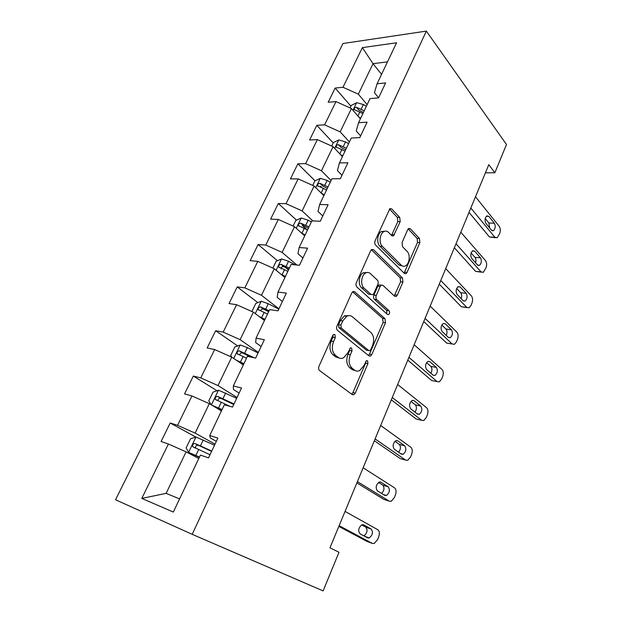 <?xml version="1.0" encoding="UTF-8"?>
<svg xmlns="http://www.w3.org/2000/svg" width="622" height="622" viewBox="0 0 622 622"><rect width="100%" height="100%" fill="white"/><g stroke="black" fill="none" stroke-linecap="round" stroke-linejoin="round"><path stroke-width="0.93" d="M334.916 334.566L333.633 334.473L332.731 335.53L319 366.241C318.324 368.1 318.526 369.546 319.607 370.572L352.347 394.643L353.887 394.745L355.286 393.112L367.929 363.629L367.586 360.776L366.49 360.682L363.948 365.542L359.703 370.533C357.883 371.42 356.188 371.295 354.633 370.144L352.029 368.131C348.856 364.951 348.289 360.496 350.326 354.765L352.005 350.917L351.64 347.978L350.45 347.885L347.853 352.814L343.616 357.774C341.649 358.746 339.822 358.622 338.127 357.378L335.39 355.263C332.062 351.943 331.456 347.356 333.563 341.517L335.312 337.59L334.916 334.566M400.187 221.712L399.744 217.49L391.704 208.922L389.893 208.619L375.105 240.73C374.491 242.44 374.654 243.878 375.595 245.045L404.432 273.47L406.011 273.703L407.06 272.413L419.866 242.572L419.461 238.506L410.326 228.772L408.662 228.484L407.698 229.681L402.084 242.549L402.52 246.701L407.177 251.475C410.567 254.623 409.509 263.868 405.544 265.827C404.005 266.636 402.574 266.418 401.252 265.174L382.343 246.39C378.775 243.194 379.677 233.779 383.751 231.656C385.477 230.715 387.071 230.956 388.548 232.387L391.728 235.645L393.469 235.917L400.187 221.712L397.8 221.619L397.357 217.405L389.442 208.992M192.206 534.329L323.129 590.9L338.99 552.282L329.971 547.803L488.799 164.667L494.863 172.76L506.479 144.483L426.358 31.1L192.206 534.329L115.521 499.761L342.979 43.517L426.358 31.1M354.734 291.819L352.899 291.632L351.733 293.016L336.961 326.06C336.308 327.872 336.494 329.318 337.528 330.391L368.994 355.916L370.557 356.056L371.832 354.54L385.461 322.764L384.995 318.689L354.734 291.819L352.931 291.609M356.352 282.691L370.642 250.72L371.692 249.453L373.519 249.694L402.496 277.972L402.932 282.046L397.318 295.131L396.206 296.476L394.636 296.274L382.965 285.358L381.286 285.148L380.174 286.485L376.263 295.434C375.649 297.145 375.812 298.544 376.745 299.61L389.069 310.767C389.94 312.166 389.769 313.441 388.571 314.6L387.475 314.468L356.88 287.006C355.893 285.887 355.714 284.448 356.352 282.691M350.909 106.191L335.165 88.06L328.175 102.265L335.989 101.58L324.598 124.843L316.808 125.341L309.593 139.989L317.368 139.623L305.62 163.633L297.868 163.796L290.42 178.918L298.156 178.887L286.019 203.689L278.314 203.503L270.624 219.115L278.306 219.449L265.765 245.076L258.114 244.516L250.168 260.649L257.796 261.364L244.827 287.862L237.239 286.897L229.028 303.575L236.585 304.702L223.174 332.109L215.655 330.725L207.157 347.978L214.644 349.533L200.766 377.904L193.325 376.061L184.532 393.92L191.934 395.95L177.558 425.331L170.21 422.999L161.098 441.496L168.406 444.022L141.793 498.409L173.328 512.054L200.424 455.094L208.525 457.893L217.863 438.113L209.731 435.532L210.376 437.997L216.347 441.325M335.165 88.06L342.994 87.267L362.393 47.622L396.572 42.778L377.064 83.791L385.624 82.92L378.565 97.864L370.012 98.61L358.552 122.713L367.081 122.176L359.788 137.625L351.267 138.022L339.418 162.933L347.916 162.754L340.374 178.724L331.884 178.763L319.63 204.514L328.097 204.724L320.291 221.245L311.847 220.888L299.166 247.533L307.587 248.147L299.501 265.26L291.112 264.474L277.987 292.06L286.345 293.118L277.972 310.837L269.637 309.6L256.046 338.174L264.342 339.705L255.665 358.078L247.4 356.352L233.312 385.967L241.53 388.004L232.527 407.06L224.34 404.821L209.731 435.532M349.393 141.964L340.187 131.864L351.422 108.539L360.387 118.841M360.597 135.907L356.227 130.993L358.552 122.713M351.422 108.539L335.989 101.58M340.187 131.864L324.598 124.843M331.06 180.497L321.465 170.755L333.058 146.675L342.411 156.643M341.999 175.287L337.435 170.552L339.418 162.933M333.058 146.675L317.368 139.623M321.465 170.755L305.62 163.633M312.85 220.927L302.121 210.912L314.102 186.048L323.852 195.642M322.779 215.966L318.013 211.426L319.63 204.514M314.102 186.048L298.156 178.887M302.121 210.912L286.019 203.689M296.904 265.019L282.147 252.4L294.517 226.711L304.702 235.909M302.922 258.013L297.946 253.675L299.166 247.533M294.517 226.711L278.306 219.449M282.147 252.4L265.765 245.076M278.92 308.839L261.497 295.294L274.286 268.727L284.915 277.498M282.388 301.499L277.179 297.378L277.987 292.06M274.286 268.727L257.796 261.364M261.497 295.294L244.827 287.862M258.34 352.417L240.131 339.659L253.364 312.182L264.467 320.478M261.139 346.485L255.689 342.613L256.046 338.174M253.364 312.182L236.585 304.702M240.131 339.659L223.174 332.109M237.052 397.489L218.027 385.57L231.718 357.129L243.319 364.927M239.136 393.065L233.437 389.458L233.312 385.967M231.718 357.129L214.644 349.533M218.027 385.57L200.766 377.904M215.025 444.124L195.129 433.114L209.311 403.662L221.44 410.917M209.311 403.662L191.934 395.95M195.129 433.114L177.558 425.331M141.793 498.409L166.128 493.355L186.11 451.852L198.791 458.523M186.11 451.852L168.406 444.022M485.409 172.838L494.863 172.76M166.128 493.355L179.587 498.898M381.55 74.36L373.021 63.669L358.334 94.186L367.159 104.613M387.483 61.881L373.021 63.669L362.393 47.622M378.611 97.763L374.421 92.686L377.064 83.791M358.334 94.186L342.994 87.267M195.899 437.103L170.21 422.999M217.039 390.748L193.325 376.061M237.69 345.949L215.655 330.725M257.827 302.626L237.239 286.897M288.484 269.987L285.514 267.491M277.42 260.704L258.114 244.516M306.949 229.689L302.378 225.514M296.484 220.118L278.314 203.503M321.621 187.362L320.493 186.242M315.012 180.808L297.868 163.796M333.205 142.905L316.808 125.341M333.073 334.963L332.949 337.194L331.199 341.105C329.092 346.936 329.699 351.508 333.027 354.82L335.39 355.263M339.076 357.969L335.771 356.935L333.027 354.82M355.411 370.642L352.293 369.678L349.681 367.664C346.508 364.492 345.941 360.052 347.97 354.338L349.657 350.497L349.828 348.46M351.679 394.154L352.946 392.591L365.588 363.186L365.798 361.351M368.457 355.481L369.491 354.12L383.113 322.429L382.647 318.355L352.643 291.804M340.903 325.042L341.299 328.066L368.807 350.59L369.911 350.684L370.798 349.634L372.492 345.684C374.444 340.164 373.923 335.779 370.93 332.521L352.41 316.816C350.66 315.401 348.748 315.23 346.672 316.303L342.73 320.96L340.903 325.042L338.531 324.684L338.928 327.693L341.299 328.066M367.408 350.341L366.459 350.178L338.928 327.693M348.685 315.634L344.3 315.96L340.351 320.61L342.73 320.96M338.531 324.684L340.351 320.61M371.334 249.717L400.148 277.746L402.496 277.972M394.255 295.916L400.584 281.813L400.148 277.746M380.563 285.07L378.915 284.892L377.803 286.229L373.9 295.155C373.286 296.865 373.449 298.257 374.382 299.322L386.721 310.456L389.069 310.767M386.744 313.815L386.721 310.456M370.401 273.602C368.932 272.296 367.322 272.102 365.588 273.027C361.234 275.212 360.192 285 363.994 288.064L371.085 294.486L372.796 294.68L373.939 293.312L377.865 284.347C378.479 282.637 378.316 281.23 377.383 280.133L370.401 273.602M366.793 272.545L363.209 272.801C358.847 274.978 357.813 284.736 361.615 287.807L363.994 288.064M370.424 294.408L368.714 294.206L361.615 287.807M391.526 235.435L397.8 221.619M384.691 231.244L381.364 231.532C377.282 233.647 376.388 243.047 379.956 246.234L382.343 246.39M402.356 265.975L398.889 264.98L379.956 246.234M404.106 273.144L417.51 242.432L417.105 238.374L408.18 228.896M214.504 445.228L196.078 437.048L190.542 438.767L186.126 447.926L188.699 452.404L199.491 457.053M188.699 452.404L199.351 457.349M211.752 451.059L195.098 443.525C193.178 443.564 192.353 444.598 192.633 446.619L210.003 454.752M195.642 448.167C195.347 446.028 196.257 445.072 198.371 445.298L211.589 451.401M345.062 511.401L377.795 529.726C379.521 531.102 379.824 533.482 378.689 536.887L377.601 539.608L374.211 543.496L372.314 543.418L339.145 525.676M338.842 526.406L366.918 541.389L372.314 543.418M371.21 529.073C373.293 532.16 372.632 535.122 369.227 537.96L367.656 537.898L359.967 533.754C357.813 530.659 358.466 527.666 361.918 524.774L363.59 524.844L371.21 529.073L365.79 527.114C367.874 530.084 367.26 533.015 363.956 535.9M361.716 524.859L365.79 527.114M367.431 541.583L366.918 541.389M211.853 405.179L222.085 409.564M214.738 406.905L221.836 410.077M211.317 404.86L208.774 400.957L213.043 392.101L218.571 390.227L236.663 398.298M234.004 403.927L217.692 396.424C215.826 396.478 215.01 397.466 215.251 399.371L229.907 406.337M218.019 400.762C218.042 398.865 218.983 398.057 220.826 398.344L233.74 404.494M236.274 360.192L243.91 363.683M239.797 362.556L243.567 364.414M231.897 357.246L230.661 355.566L234.789 347.014L240.31 344.992L247.331 347.612L258.083 352.954M254.289 357.79L239.524 350.917C237.713 350.995 236.904 351.935 237.099 353.724L246.522 358.202M239.727 355.022C239.952 353.35 240.885 352.666 242.526 352.969L250.993 357.106M363.139 467.791L394.55 487.866C396.206 489.327 396.486 491.714 395.39 495.026L394.332 497.67L391.238 501.27L389.232 501.145L357.409 481.622M356.873 482.913L383.821 499.38L389.232 501.145M388.214 486.832C390.196 489.895 389.605 492.779 386.425 495.493L384.769 495.392L377.391 490.836C375.346 487.765 375.929 484.849 379.148 482.081L380.905 482.19L388.214 486.832L382.787 485.137C384.699 487.702 384.303 490.47 381.605 493.433M378.51 482.439L382.787 485.137M384.746 499.684L383.821 499.38M380.664 425.51L410.815 447.226C412.409 448.765 412.666 451.152 411.601 454.387L410.574 456.952L407.744 460.296L405.653 460.117L375.105 438.922M374.358 440.734L400.234 458.608L405.653 460.117M404.72 445.842C406.609 448.874 406.065 451.696 403.103 454.293L401.377 454.146L394.294 449.201C392.35 446.161 392.879 443.315 395.872 440.664L397.699 440.819L404.72 445.842L399.285 444.396C401.027 446.674 400.793 449.271 398.585 452.202M394.931 441.301L399.285 444.396M401.548 458.974L400.234 458.608M259.117 316.481L265.003 319.343M263.347 319.646L264.568 320.26M251.894 311.529L255.813 303.412L261.326 301.258L268.276 303.73L278.788 309.111M269.116 310.705L260.626 306.926C258.869 307.027 258.068 307.921 258.223 309.608L267.53 314.04M260.758 310.829C261.131 309.367 262.041 308.792 263.495 309.111L268.657 311.661M280.779 274.084L285.405 276.456M272.848 268.09L276.152 261.232L281.649 258.946L288.538 261.287L295.341 264.871M345.109 315.587L345.809 316.178M289.385 268.105L281.035 264.373C279.325 264.498 278.532 265.353 278.656 266.947L287.846 271.332M281.175 268.999C281.058 267.289 281.929 266.511 283.787 266.675L288.841 269.24M301.476 232.993L305.153 234.96M293.102 226.074L295.839 220.398L301.328 217.995L308.147 220.211L311.342 221.937M308.994 226.867L300.791 223.197C299.128 223.337 298.342 224.161 298.436 225.669L307.509 229.992M300.791 223.197L303.427 225.607L308.38 228.173M397.66 384.513L426.614 407.752C428.138 409.377 428.387 411.764 427.345 414.913L426.35 417.409L423.761 420.519L421.599 420.278L392.272 397.52M391.316 399.829L416.172 419.003L421.599 420.278M420.752 406.042C422.54 409.051 422.05 411.811 419.282 414.299L417.502 414.112L410.699 408.794C408.856 405.777 409.33 402.994 412.122 400.451L414.003 400.654L420.752 406.042L415.302 404.829C416.88 406.881 416.779 409.323 414.991 412.153M410.955 401.384L415.302 404.829M417.844 419.399L416.172 419.003M353.42 291.438L353.895 291.726M414.151 344.728L441.962 369.406C443.432 371.109 443.657 373.495 442.639 376.567L441.674 378.992L439.303 381.877L437.087 381.581L408.918 357.355M407.775 360.122L431.652 380.524L437.087 381.581M436.317 367.377C438.02 370.378 437.577 373.068 434.98 375.463L433.161 375.221L426.622 369.569C424.873 366.568 425.3 363.847 427.92 361.405L429.833 361.662L436.317 367.377L430.867 366.397C432.29 368.255 432.29 370.533 430.859 373.231M426.583 362.642L430.867 366.397M433.651 380.913L431.652 380.524M430.16 306.117L456.875 332.132C458.29 333.905 458.5 336.284 457.512 339.285L456.571 341.641L454.394 344.331L452.14 343.966L425.083 318.371M423.753 321.574L446.705 343.126L452.14 343.966L446.705 343.126M451.44 329.815C453.057 332.793 452.653 335.429 450.227 337.73L448.376 337.435L442.094 331.464C440.43 328.478 440.819 325.811 443.268 323.463L445.212 323.782L451.44 329.815L445.99 329.038C447.265 330.725 447.342 332.848 446.231 335.398M441.807 325.026L445.99 329.038M321.341 193.17L324.264 194.779M312.703 185.418L314.911 180.854L320.377 178.343L327.133 180.434L330.259 182.168M327.988 186.95L319.918 183.327C318.293 183.482 317.515 184.275 317.585 185.706L326.55 189.974M319.918 183.327L322.445 185.838L327.296 188.404M445.702 268.618L471.383 295.893C472.736 297.728 472.938 300.107 471.974 303.031L471.056 305.324L469.058 307.836L466.78 307.4L440.773 280.522M439.272 284.13L461.337 306.755L466.78 307.4M466.142 293.296C467.69 296.259 467.316 298.848 465.038 301.064L463.165 300.706L457.131 294.431C455.545 291.461 455.903 288.841 458.196 286.594L460.156 286.967L466.142 293.296L460.692 292.721C461.827 294.253 461.975 296.212 461.135 298.591M456.649 288.484L460.692 292.721M466.974 307.587L461.337 306.755M340.436 154.536L342.776 155.858M331.689 146.061L333.384 142.539L338.834 139.927L345.529 141.902L348.592 143.643M346.392 148.269L338.446 144.701C336.86 144.872 336.09 145.641 336.137 146.994L344.992 151.2M338.446 144.701L340.864 147.305L345.63 149.871M460.809 232.185L485.494 260.641C486.793 262.538 486.979 264.91 486.039 267.771L483.31 272.343L481.008 271.837L456.012 243.746M454.355 247.75L475.573 271.379L481.008 271.837M480.448 257.78C481.91 260.735 481.576 263.269 479.43 265.4L477.548 264.988L471.74 258.433C470.232 255.471 470.559 252.905 472.72 250.736L474.687 251.179L480.448 257.78L474.99 257.399C475.993 258.783 476.195 260.579 475.581 262.772M471.118 252.983L474.99 257.399M481.381 272.179L475.573 271.379M358.824 117.037L360.721 118.141M350.069 107.925L351.298 105.39L356.733 102.684L363.357 104.55L366.358 106.3M364.22 110.786L356.406 107.264C354.851 107.45 354.097 108.189 354.128 109.48L362.875 113.624M356.406 107.264L358.731 109.954L363.396 112.52M475.488 196.777L499.225 226.338C500.477 228.29 500.64 230.661 499.73 233.452L497.165 237.806L494.863 237.231L470.823 208.02M469.019 212.382L489.428 236.951L494.863 237.231M494.358 223.228C495.757 226.167 495.439 228.663 493.425 230.715L491.536 230.241L485.953 223.43C484.522 220.476 484.818 217.957 486.855 215.865L488.822 216.363L494.358 223.228L488.908 223.026L489.607 227.893M485.222 218.493L488.908 223.026M495.392 237.721L489.428 236.951M331.199 341.105L333.563 341.517M335.771 356.935L338.127 357.378M349.657 350.497L352.005 350.917M347.97 354.338L350.326 354.765M349.681 367.664L352.029 368.131M352.293 369.678L354.633 370.144M365.588 363.186L367.929 363.629M352.946 392.591L355.286 393.112M332.949 337.194L335.312 337.59M382.647 318.355L384.995 318.689M383.113 322.429L385.461 322.764M369.491 354.12L371.832 354.54M366.459 350.178L368.807 350.59M371.528 249.554L373.519 249.694M400.584 281.813L402.932 282.046M394.97 294.859L397.318 295.131M377.803 286.229L380.174 286.485M373.9 295.155L376.263 295.434M374.382 299.322L376.745 299.61M368.714 294.206L371.085 294.486M392.085 234.564L394.465 234.696M398.889 264.98L401.252 265.174M408.397 228.678L410.326 228.772M417.105 238.374L419.461 238.506M417.51 242.432L419.866 242.572M404.712 272.203L407.06 272.413M389.566 208.868L391.704 208.922M397.357 217.405L399.744 217.49M195.938 437.087L188.637 452.287M198.69 449.519L195.891 455.39M203.246 439.987L200.455 445.818M198.371 445.298L195.098 443.525M363.59 524.844L363.054 524.649M218.431 390.274L211.402 404.906M221.276 402.209L218.563 407.884M225.669 393.003L222.979 398.64M220.826 398.344L217.692 396.424M240.17 345.039L233.716 358.474M243.085 356.507L240.473 361.996M247.331 347.612L244.734 353.055M242.526 352.969L239.524 350.917M380.905 482.19L380.019 481.918M397.699 440.819L396.486 440.5M261.186 301.305L255.277 313.605M264.171 312.337L261.644 317.64M268.276 303.73L265.765 309.002M263.495 309.111L260.626 306.926M281.509 259.001L276.114 270.236M284.565 269.614L282.116 274.737M288.538 261.287L286.104 266.379M283.787 266.675L281.035 264.373M301.188 218.058L296.266 228.29M304.298 228.266L301.934 233.234M308.147 220.211L305.791 225.141M414.003 400.654L412.487 400.327M429.833 361.662L428.045 361.343M445.212 323.782L443.191 323.502M320.237 178.405L315.774 187.696M323.409 188.241L321.146 192.975M327.133 180.434L324.855 185.208M460.156 286.967L457.94 286.742M338.702 139.989L334.667 148.386M341.921 149.459L339.814 153.875M345.529 141.902L343.321 146.528M474.687 251.179L472.308 251.024M356.593 102.754L352.962 110.304M359.858 111.874L357.899 115.98M363.357 104.55L361.211 109.037M488.822 216.363L486.311 216.285M351.858 394.286L353.887 394.745M368.768 355.73L370.557 356.056M344.3 315.96L346.672 316.303M394.659 296.297L396.206 296.476M378.915 284.892L381.286 285.148M387.452 314.444L388.571 314.6M363.209 272.801L365.588 273.027M391.946 235.831L393.469 235.917M381.364 231.532L383.751 231.656M404.541 273.563L406.011 273.703M195.013 447.894L192.633 446.619M369.227 537.96L364.562 536.226M216.689 400.241L215.251 399.371M238.179 354.462L237.099 353.724M386.425 495.493L383.323 494.498M403.103 454.293L400.599 453.609M259.11 310.277L258.223 309.608M279.41 267.577L278.656 266.947M299.073 226.252L298.436 225.669M419.282 414.299L417.105 413.801M434.98 375.463L433.013 375.089M450.227 337.73L448.4 337.458M318.13 186.242L317.585 185.706M465.038 301.064L463.343 300.869M336.595 147.484L336.137 146.994M479.43 265.4L477.867 265.283M354.509 109.923L354.128 109.48M493.425 230.715L491.979 230.653"/></g></svg>

